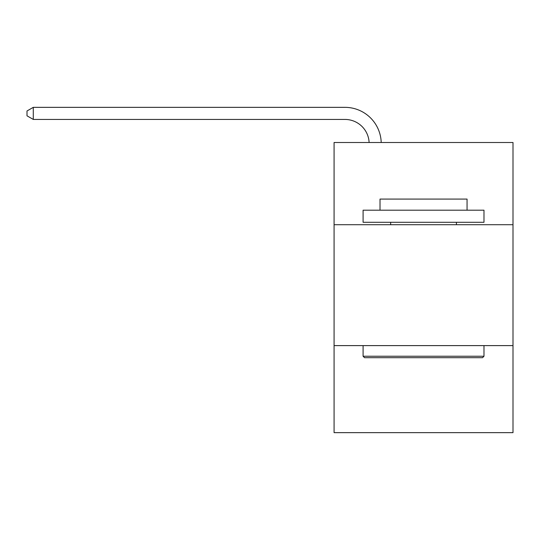 <?xml version="1.0" encoding="UTF-8"?>
<svg xmlns="http://www.w3.org/2000/svg" width="540" height="540" viewBox="0 0 540 540"><rect width="100%" height="100%" fill="white"/><g stroke="black" fill="none" stroke-linecap="round" stroke-linejoin="round"><path stroke-width="0.81" d="M513 224.714L513 142.506L334.078 142.506L334.078 224.714L513 224.714L513 432.655L334.078 432.655L334.078 224.714M513 345.607L334.078 345.607M344.952 119.434A24.179 24.179 0 0 1 369.11 142.506A24.179 24.179 0 0 0 344.952 119.434A24.179 24.179 0 0 1 369.11 142.506A24.179 24.179 0 0 0 344.952 119.434A24.179 24.179 0 0 1 369.11 142.506A24.179 24.179 0 0 0 344.952 119.434A24.179 24.179 0 0 1 369.11 142.506A24.179 24.179 0 0 0 344.952 119.434A24.179 24.179 0 0 1 369.11 142.506A24.179 24.179 0 0 0 344.952 119.434A24.179 24.179 0 0 1 369.11 142.506A24.179 24.179 0 0 0 344.952 119.434A24.179 24.179 0 0 1 369.11 142.506A24.179 24.179 0 0 0 344.952 119.434A24.179 24.179 0 0 1 369.11 142.506A24.179 24.179 0 0 0 344.952 119.434A24.179 24.179 0 0 1 369.11 142.506A24.179 24.179 0 0 0 344.952 119.434A24.179 24.179 0 0 1 369.11 142.506A24.179 24.179 0 0 0 344.952 119.434A24.179 24.179 0 0 1 369.11 142.506A24.179 24.179 0 0 0 344.952 119.434A24.179 24.179 0 0 1 369.11 142.506A24.179 24.179 0 0 0 344.952 119.434A24.179 24.179 0 0 1 369.11 142.506A24.179 24.179 0 0 0 344.952 119.434A24.179 24.179 0 0 1 369.11 142.506A24.179 24.179 0 0 0 344.952 119.434A24.179 24.179 0 0 1 369.11 142.506A24.179 24.179 0 0 0 344.952 119.434A24.179 24.179 0 0 1 369.11 142.506A24.179 24.179 0 0 0 344.952 119.434A24.179 24.179 0 0 1 369.11 142.506A24.179 24.179 0 0 0 344.952 119.434A24.179 24.179 0 0 1 369.11 142.506A24.179 24.179 0 0 0 344.952 119.434A24.179 24.179 0 0 1 369.11 142.506A24.179 24.179 0 0 0 344.952 119.434L33.284 119.434L27 115.81L27 110.977L33.284 107.345L344.952 107.345A36.268 36.268 0 0 1 381.206 142.506M364.541 357.696L363.089 356.245L483.982 356.245L482.537 357.696L364.541 357.696M483.982 210.202L483.982 222.298L363.089 222.298L363.089 210.202L483.982 210.202M380.018 210.202L380.018 199.085L467.06 199.085L467.06 210.202M483.982 345.607L483.982 356.245M363.089 345.607L363.089 356.245M456.421 222.298L456.421 224.714M390.656 222.298L390.656 224.714M33.284 119.434L33.284 107.345L344.952 107.345"/></g></svg>
